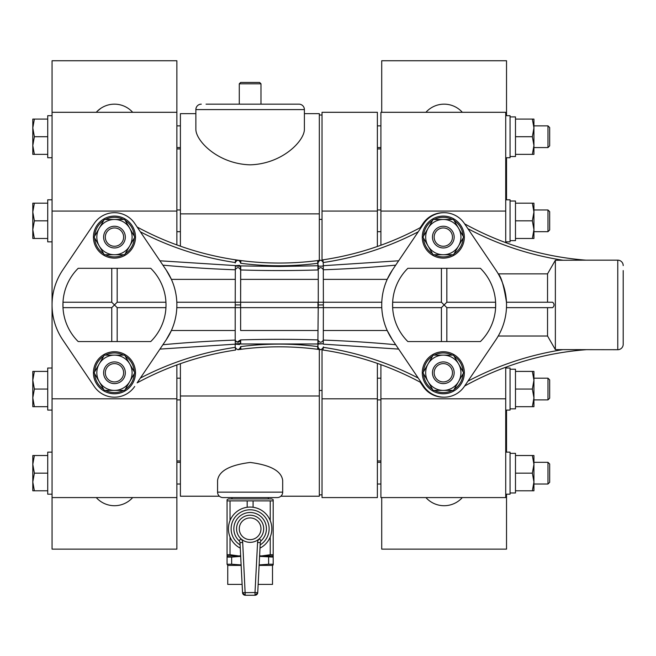<?xml version="1.0" encoding="UTF-8"?>
<svg xmlns="http://www.w3.org/2000/svg" width="656" height="656" viewBox="0 0 656 656"><rect width="100%" height="100%" fill="white"/><g stroke="black" fill="none" stroke-linecap="round" stroke-linejoin="round"><path stroke-width="0.98" d="M273.191 499.716L271.838 498.937L228.427 498.937L227.066 499.716L227.066 500.889L273.191 500.889L273.191 499.765M259.596 555.911L273.191 555.911L273.191 500.889M227.066 557.083L227.066 564.234L231.65 564.234L231.65 557.083L227.066 557.083L227.066 556.304L227.066 557.083L227.747 555.911L240.662 555.911M270.231 536.961L270.231 554.738L261.662 555.911L272.511 555.911L273.191 557.083L273.191 556.304M227.066 500.889L227.066 555.911L238.595 555.911L230.026 554.738L230.026 536.961M270.231 554.738L273.191 554.738M270.231 500.889L270.231 520.593M240.662 555.837L238.595 555.911M261.662 555.911L259.604 555.837M231.65 557.083L240.686 556.378M259.571 556.378L273.191 557.083L273.191 565.013L273.191 564.234L272.511 565.406L272.511 584.398L258.144 584.398M227.066 554.738L230.026 554.738M253.085 507.277L253.085 500.889M247.173 500.889L247.173 507.277M230.026 520.593L230.026 500.889M231.953 497.576L231.953 498.937M268.312 497.576L268.312 498.937M268.616 557.083L268.616 564.234L273.191 564.234M241.121 564.906L231.65 564.234M268.616 564.234L259.136 564.914M241.146 565.406L227.747 565.406L227.066 564.234M259.112 565.406L272.511 565.406M227.747 565.406L227.747 584.398L242.113 584.398M271.838 528.777A21.705 21.705 0 0 0 250.133 507.072A21.705 21.705 0 0 0 228.427 528.777A21.705 21.705 0 0 1 250.133 507.072A21.705 21.705 0 0 1 259.997 548.113A21.705 21.705 0 0 0 250.133 507.072A21.705 21.705 0 0 0 240.26 548.113A21.705 21.705 0 0 1 228.427 528.777M233.848 528.777A16.277 16.277 0 0 1 250.133 512.5A16.277 16.277 0 0 1 266.41 528.777A16.277 16.277 0 0 0 250.133 512.5A16.277 16.277 0 0 0 239.112 540.765A2.714 2.714 0 0 1 239.981 542.619L242.695 542.479L245.246 595.254A2.714 2.714 0 0 1 242.54 592.68L255.012 592.54L255.012 595.254L245.246 595.254A2.714 2.714 0 0 1 242.54 592.68L239.981 542.619A2.714 2.714 0 0 0 239.112 540.765A16.277 16.277 0 0 1 250.133 512.5A16.277 16.277 0 0 1 261.154 540.765A2.714 2.714 0 0 0 260.276 542.619L257.726 592.68A2.714 2.714 0 0 1 255.012 595.254L257.685 593.032M245.246 595.254L242.581 593.032M263.696 528.777A13.563 13.563 0 0 1 250.133 542.348A13.563 13.563 0 0 1 236.562 528.777A13.563 13.563 0 0 1 250.133 515.214A13.563 13.563 0 0 1 263.696 528.777A13.563 13.563 0 0 1 250.133 542.348A13.563 13.563 0 0 1 236.562 528.777A13.563 13.563 0 0 1 250.133 515.214A13.563 13.563 0 0 1 263.696 528.777M434.297 355.134A19.803 19.803 0 0 1 452.328 355.134M453.493 355.134L433.132 355.134L422.948 372.772L428.04 381.587A17.638 17.638 0 0 1 443.308 355.134A17.638 17.638 0 0 1 458.585 363.949L453.493 355.134M454.075 356.142A19.803 19.803 0 0 1 463.095 371.755M463.095 373.781A19.803 19.803 0 0 1 454.075 389.393M452.328 390.402A19.803 19.803 0 0 1 434.297 390.402M432.55 389.393A19.803 19.803 0 0 1 423.53 373.781M423.53 371.755A19.803 19.803 0 0 1 432.55 356.142M463.677 372.772L458.585 363.949A17.638 17.638 0 0 1 458.585 381.587L463.677 372.772M443.308 351.739A21.025 21.025 0 0 1 464.341 372.772A21.025 21.025 0 0 1 443.308 393.797A21.025 21.025 0 0 1 422.284 372.772A21.025 21.025 0 0 1 443.308 351.739M453.493 390.402L458.585 381.587A17.638 17.638 0 0 1 428.04 381.587L433.132 390.402L453.493 390.402M432.46 372.772A10.857 10.857 0 0 1 443.308 361.915A10.857 10.857 0 0 1 454.165 372.772A10.857 10.857 0 0 1 443.308 383.621A10.857 10.857 0 0 1 432.46 372.772M495.829 339.882L464.358 386.441A24.42 24.42 0 0 1 423.899 386.441L392.427 339.882A62.402 62.402 0 0 1 392.427 269.993L423.899 223.434A24.42 24.42 0 0 1 464.358 223.434L495.829 269.993A62.402 62.402 0 0 1 495.829 339.882M480.405 268.312A51.553 51.553 0 0 1 480.405 341.563L407.852 341.563A51.553 51.553 0 0 1 407.852 268.312L480.405 268.312M452.468 372.772A9.159 9.159 0 0 0 443.308 363.613A9.159 9.159 0 0 0 434.157 372.772A9.159 9.159 0 0 0 443.308 381.923A9.159 9.159 0 0 0 452.468 372.772M443.308 258.136A21.025 21.025 0 0 1 422.284 237.103A21.025 21.025 0 0 1 443.308 216.078A21.025 21.025 0 0 1 464.341 237.103A21.025 21.025 0 0 1 443.308 258.136M506.473 302.227L547.539 302.227L547.539 273.855L498.24 273.855C501.151 276.438 503.898 285.893 506.473 302.227L552.639 302.227C554.5 304.031 554.5 305.835 552.639 307.648L506.473 307.648M392.649 307.648L392.649 302.227L441.414 302.227L441.414 268.312L446.843 268.312L446.843 302.227L444.128 304.933L441.414 302.227L444.128 304.942L446.843 302.227L495.608 302.227L495.608 307.648L446.843 307.648L446.843 341.563L446.843 307.648L444.128 304.933L441.414 307.648L392.649 307.648L441.414 307.648L441.414 341.563L441.414 307.648L444.128 304.942M323.383 346.901L322.957 350.033A298.455 298.455 0 0 1 421.48 382.866L423.899 386.441M235.209 262.974L235.242 262.523A301.17 301.17 0 0 1 140.351 231.798L159.949 260.793L235.996 265.631L235.324 266.082L240.719 265.893L240.637 302.227L381.784 302.227L323.383 302.227L323.285 344.162L398.643 349.09L418.241 378.077A301.17 301.17 0 0 0 323.351 347.352C321.284 350.419 319.488 350.271 317.963 346.901L317.963 343.99L317.611 349.295A298.455 298.455 0 0 0 240.982 349.295L238.735 349.591L240.982 349.295L240.637 346.606A301.17 301.17 0 0 1 317.963 346.606L317.963 346.901A2.714 2.263 97.8 0 0 319.857 349.591L317.611 349.295M423.899 223.434L421.48 227.009A298.455 298.455 0 0 1 322.957 259.842L323.383 265.713M317.963 263.269A301.17 301.17 0 0 1 240.637 263.269L240.982 260.58L238.735 260.284L240.982 260.58A298.455 298.455 0 0 0 317.611 260.58L319.857 260.284L317.611 260.58L317.963 265.885L317.963 262.974C319.497 259.604 321.292 259.456 323.351 262.523A301.17 301.17 0 0 0 418.241 231.798L398.643 260.785L323.285 265.713L323.383 302.227M397.659 262.252L395.699 265.147A1088.009 942.246 0 0 1 323.383 269.78C321.456 266.91 319.652 266.959 317.963 269.952L317.963 269.952A1088.009 942.246 0 0 1 279.3 270.559A1088.009 942.246 0 0 1 240.637 269.96L240.637 330.501L317.963 330.501M464.981 385.523L464.628 386.04A298.455 298.455 0 0 1 586.029 349.705L555.37 349.623L547.539 336.02L498.24 336.02M323.383 330.501L387.196 330.501L392.427 339.882M392.427 269.993L387.196 279.374L323.383 279.374M464.628 223.835A298.455 298.455 0 0 0 586.029 260.17L563.094 260.252A301.17 301.17 0 0 1 467.917 228.698M547.539 273.855L555.37 260.252L563.094 260.252M547.539 336.02L547.539 307.648M443.718 212.692A24.42 24.42 0 0 0 423.079 223.434L420.201 227.698M420.201 382.177L423.079 386.441A24.42 24.42 0 0 0 443.718 397.183M467.917 381.177A301.17 301.17 0 0 1 563.094 349.623L617.772 349.705A5.428 5.428 0 0 0 623.2 344.277L623.2 270.567M381.784 307.648L240.637 307.648L240.637 330.501M452.328 254.741A19.803 19.803 0 0 1 434.297 254.741L453.493 254.741L463.677 237.103L453.493 219.473L433.132 219.473L422.948 237.103L433.132 254.741L443.308 254.741A17.638 17.638 0 0 1 428.04 228.288A17.638 17.638 0 0 1 458.585 228.288A17.638 17.638 0 0 1 443.308 254.741M432.55 253.733A19.803 19.803 0 0 1 423.53 238.12M423.53 236.094A19.803 19.803 0 0 1 432.55 220.482M434.297 219.473A19.803 19.803 0 0 1 452.328 219.473M454.075 220.482A19.803 19.803 0 0 1 463.095 236.094M463.095 238.12A19.803 19.803 0 0 1 454.075 253.733M586.029 260.17L617.772 260.17A5.428 5.428 0 0 1 623.2 265.598A5.428 5.428 0 0 0 617.772 260.17L617.772 349.705A5.428 5.428 0 0 0 623.2 344.277L623.2 339.308M555.37 349.623L555.37 260.252M505.719 367.245L505.719 398.807L380.906 398.807L380.906 364.654M317.98 307.648L321.219 307.648M318.258 343.646L323.269 343.793L317.881 343.982L318.611 344.129L317.865 343.621L318.258 304.966L323.269 304.933L318.258 304.966M395.699 344.728A1088.009 942.246 180 0 0 323.383 340.095C321.456 342.965 319.644 342.916 317.963 339.923L318.258 343.613M317.963 262.974A2.714 2.263 82.2 0 1 319.857 260.284L319.939 260.268M317.98 302.227L321.219 302.227M318.258 304.909L318.258 266.262L323.269 266.082L318.258 266.262M240.719 265.893L279.3 266.484L318.611 265.746L318.258 266.229M380.906 245.221L380.906 112.299L505.719 112.299L505.719 242.63M505.719 211.068L380.906 211.068M505.719 398.807L505.719 497.576L380.906 497.576L380.906 398.807M319.939 349.607L320.677 349.705L319.939 349.607A2.714 2.714 0 0 0 320.677 349.705M320.005 260.26L320.612 260.178M317.881 265.893L317.963 269.96M317.963 302.227L317.963 307.648M380.906 148.928L377.38 148.928M380.906 460.947L377.38 460.947M505.719 157.743L510.056 157.743L510.056 115.686L505.719 115.686M510.056 368.024L505.719 368.024L510.056 368.024L510.056 410.074L505.719 410.074M510.056 199.801L505.719 199.801L510.056 199.801L510.056 241.851L505.719 241.851M505.719 494.189L510.056 494.189L510.056 452.132L505.719 452.132M236.996 342.137L240.637 339.915L240.719 343.982L317.881 343.982M240.637 279.374L317.963 279.374M377.38 246.476L377.38 112.299L322.03 112.299L322.03 219.407L319.316 219.407L319.316 113.652L304.392 113.652M377.38 363.399L377.38 398.807L322.03 398.807L322.03 349.902M322.03 398.807L322.03 497.576L377.38 497.576L377.38 398.807M162.893 344.728L160.212 348.697L162.893 344.728A1088.009 942.246 180 0 1 235.217 340.095L235.217 340.095C237.136 342.965 238.948 342.916 240.637 339.923L240.334 343.613L235.324 343.793L240.719 343.982M236.094 341.669L235.217 340.095L235.307 344.162L159.949 349.09L140.351 378.077A301.17 301.17 0 0 1 235.242 347.352C237.308 350.419 239.104 350.271 240.637 346.901A2.714 2.263 82.2 0 1 238.735 349.591L238.579 349.615M176.817 302.227L240.637 302.227L240.637 307.648L238.194 307.648M240.727 304.933L235.324 304.933L240.727 304.933M380.906 378.192L377.38 378.192M380.906 399.898L377.38 399.898M380.906 209.977L377.38 209.977M380.906 231.683L377.38 231.683M380.906 125.862L377.38 125.862M380.906 147.567L377.38 147.567M377.38 211.068L322.03 211.068M380.906 462.308L377.38 462.308M380.906 484.013L377.38 484.013M510.056 156.522L515.485 156.522L515.485 116.907L510.056 116.907M515.485 369.238L510.056 369.238L515.485 369.238L515.485 408.852L510.056 408.852M510.056 201.023L515.485 201.023L510.056 201.023M510.056 240.637L515.485 240.637L515.485 201.023M510.056 492.968L515.485 492.968L515.485 453.353L510.056 453.353M235.906 344.211L239.547 344.523L235.906 344.211M235.209 346.901L235.209 344.162L235.209 346.901M235.307 344.162L235.725 344.023M235.209 339.923L235.209 307.648L240.637 307.648M237.923 349.705L238.661 349.607A2.714 2.714 0 0 1 237.923 349.705L238.661 349.607L237.923 349.705M235.242 347.352L235.643 350.033A298.455 298.455 0 0 0 137.12 382.866L166.173 339.882A62.402 62.402 0 0 0 166.173 269.993L171.396 279.374L235.209 279.374M235.242 262.523C237.308 259.456 239.104 259.604 240.637 262.974A2.714 2.263 97.8 0 0 238.735 260.284L235.643 259.842L235.242 262.523M235.906 265.664L239.547 265.352L235.906 265.664M240.334 266.229L235.324 266.082L240.334 266.262L240.637 269.952C238.948 266.959 237.144 266.91 235.217 269.78A1088.009 942.246 0 0 1 162.893 265.147L159.949 260.793M176.817 307.648L235.217 307.648L235.324 266.082M432.46 237.103A10.857 10.857 0 0 1 443.308 226.254A10.857 10.857 0 0 1 454.165 237.103A10.857 10.857 0 0 1 443.308 247.96A10.857 10.857 0 0 1 432.46 237.103M462.324 497.576A24.42 24.42 0 0 1 425.924 497.576M506.53 494.189L506.53 549.129L381.718 549.129L381.718 497.576M506.53 452.132L506.53 410.074M506.53 368.024L506.53 366.95M381.718 112.299L381.718 60.746L506.53 60.746L506.53 115.686M506.53 157.743L506.53 199.801M506.53 241.851L506.53 242.925M425.924 112.299A24.42 24.42 0 0 1 462.324 112.299M322.03 259.973L322.03 219.407M240.334 343.646L235.324 343.793M235.209 330.501L171.396 330.501L166.173 339.882M237.923 260.17L235.643 259.842A298.455 298.455 0 0 1 137.12 227.009L134.701 223.434A24.42 24.42 0 0 0 94.234 223.434L62.763 269.993A62.402 62.402 0 0 0 62.763 339.882L94.234 386.441A24.42 24.42 0 0 0 134.701 386.441M452.468 237.103A9.159 9.159 0 0 0 443.308 227.952A9.159 9.159 0 0 0 434.157 237.103A9.159 9.159 0 0 0 443.308 246.262A9.159 9.159 0 0 0 452.468 237.103M389.016 334.224L388.5 333.215M586.029 349.705L583.979 349.697M583.856 349.697L571.13 349.64M322.03 390.468L319.316 390.468L319.316 349.517M180.4 363.686L180.4 395.994L319.316 395.994L319.316 390.468M319.316 260.358L319.316 219.407M532.36 119.08L533.935 127.895L533.935 119.08L515.485 119.08M532.36 136.719L533.935 145.534L533.935 127.895L532.36 136.719L515.485 136.719M532.36 154.357L533.935 154.357L533.935 145.534L532.36 154.357L515.485 154.357M532.36 238.464L533.935 238.464L533.935 229.649L532.36 238.464L515.485 238.464M532.36 203.188L533.935 212.011L533.935 203.188L515.485 203.188M532.36 220.826L533.935 229.649L533.935 212.011L532.36 220.826L515.485 220.826M532.36 406.687L533.935 406.687L533.935 371.411L532.36 371.411L533.935 380.226L532.36 389.049L533.935 397.864L532.36 406.687L515.485 406.687M532.36 389.049L515.485 389.049M532.36 371.411L515.485 371.411M532.36 490.795L533.935 490.795L533.935 481.98L532.36 490.795L515.485 490.795M532.36 473.156L533.935 481.98L533.935 464.341L532.36 473.156L515.485 473.156M532.36 455.518L533.935 464.341L533.935 455.518L515.485 455.518M166.173 269.993L134.701 223.434M319.316 395.994L319.316 496.223L280.85 496.223M176.874 364.949L176.874 549.129L52.062 549.129L52.062 211.068L176.874 211.068L176.874 244.926M52.062 398.807L176.874 398.807M150.741 268.312L78.195 268.312A51.553 51.553 0 0 0 78.195 341.563L150.741 341.563A51.553 51.553 0 0 0 150.741 268.312M195.865 113.652L180.4 113.652L180.4 213.881L319.316 213.881M180.4 213.881L180.4 246.189M195.865 129.388C195.898 140.769 217.661 163.836 250.051 164.836C282.547 163.918 304.384 140.745 304.392 129.388L304.392 109.585L195.865 109.585L195.865 129.388M282.687 480.487C281.506 471.098 270.682 465.079 250.207 462.455C229.641 465.047 218.768 471.057 217.571 480.487L217.571 492.148A5.428 5.428 0 0 0 222.999 497.576L277.258 497.576A5.428 5.428 0 0 0 282.687 492.148L282.687 480.487M180.4 395.994L180.4 496.223L219.407 496.223M52.062 211.068L52.062 112.299L176.874 112.299L176.874 211.068M114.472 351.739A21.025 21.025 0 0 1 135.497 372.772A21.025 21.025 0 0 1 114.472 393.797A21.025 21.025 0 0 1 93.439 372.772A21.025 21.025 0 0 1 114.472 351.739M114.472 216.078A21.025 21.025 0 0 1 135.497 237.103A21.025 21.025 0 0 1 114.472 258.136A21.025 21.025 0 0 1 93.439 237.103A21.025 21.025 0 0 1 114.472 216.078M166.017 304.933L165.952 307.648L117.178 307.648L117.178 341.563L117.178 307.648L111.758 302.227L111.758 268.312L117.178 268.312L117.178 302.227L165.952 302.227L166.017 304.933L165.952 302.227L117.178 302.227L114.472 304.933L117.178 302.227L117.178 268.312M111.758 307.648L111.758 341.563L111.758 307.648L62.992 307.648L62.992 302.227L111.758 302.227L114.472 304.933L111.758 307.648L114.472 304.933M547.973 125.862L549.671 127.559L549.671 145.878L547.973 147.567L547.973 125.862L533.935 125.862M547.973 147.567L533.935 147.567M549.671 398.208L547.973 399.898L549.671 398.208L549.671 379.89L547.973 378.192L533.935 378.192L547.973 378.192L547.973 399.898L533.935 399.898M549.671 229.985L547.973 231.683L549.671 229.985L549.671 211.667L547.973 209.977L533.935 209.977L547.973 209.977L547.973 231.683L533.935 231.683M547.973 462.308L549.671 463.997L549.671 482.316L547.973 484.013L547.973 462.308L533.935 462.308M547.973 484.013L533.935 484.013M180.4 148.928L176.874 148.928M180.4 460.947L176.874 460.947M47.724 199.801L52.062 199.801L47.724 199.801L47.724 241.851L52.062 241.851M47.724 368.024L52.062 368.024L47.724 368.024L47.724 410.074L52.062 410.074M52.062 115.686L47.724 115.686L47.724 157.743L52.062 157.743M52.062 452.132L47.724 452.132L47.724 494.189L52.062 494.189M180.4 462.308L176.874 462.308M180.4 484.013L176.874 484.013M180.4 209.977L176.874 209.977M180.4 231.683L176.874 231.683M180.4 125.862L176.874 125.862M180.4 147.567L176.874 147.567M180.4 378.192L176.874 378.192M180.4 399.898L176.874 399.898M206.041 104.156L298.972 104.156A5.428 5.428 0 0 1 304.392 109.585M201.294 104.156A5.428 5.428 0 0 0 195.865 109.585M298.972 104.156L294.224 104.156M549.671 211.667L547.973 209.977M549.671 379.89L547.973 378.192M123.484 390.402A19.803 19.803 0 0 1 105.452 390.402M103.705 389.393A19.803 19.803 0 0 1 94.685 373.781M94.685 371.755A19.803 19.803 0 0 1 103.705 356.142M105.452 355.134A19.803 19.803 0 0 1 123.484 355.134M125.23 356.142A19.803 19.803 0 0 1 134.25 371.755M134.25 373.781A19.803 19.803 0 0 1 125.23 389.393M123.484 254.741A19.803 19.803 0 0 1 105.452 254.741M103.705 253.733A19.803 19.803 0 0 1 94.685 238.12M94.685 236.094A19.803 19.803 0 0 1 103.705 220.482M105.452 219.473A19.803 19.803 0 0 1 123.484 219.473M129.74 228.288A17.638 17.638 0 0 1 114.472 254.741A17.638 17.638 0 0 1 99.195 228.288A17.638 17.638 0 0 1 129.74 228.288L124.648 219.473L104.288 219.473L94.103 237.103L104.288 254.741L124.648 254.741L134.833 237.103L125.23 220.482A19.803 19.803 0 0 1 134.25 236.094M134.25 238.12A19.803 19.803 0 0 1 125.23 253.733M268.739 497.576L231.519 497.576M132.668 497.576A24.42 24.42 0 0 1 96.268 497.576M52.062 112.299L52.062 60.746L176.874 60.746L176.874 112.299M97.154 111.356L100.835 108.314M96.268 112.299A24.42 24.42 0 0 1 132.668 112.299M32.8 212.011L34.374 220.826L32.8 229.649L32.8 212.011L34.374 203.188L32.8 212.011L32.8 203.188L47.724 203.188M34.374 220.826L47.724 220.826M34.374 238.464L32.8 238.464L32.8 229.649L34.374 238.464L47.724 238.464M32.8 397.864L34.374 406.687L32.8 406.687L32.8 397.864L34.374 389.049L32.8 397.864L32.8 371.411L34.374 371.411L32.8 380.226L34.374 389.049L47.724 389.049M34.374 406.687L47.724 406.687M34.374 371.411L47.724 371.411M34.374 154.357L32.8 154.357L32.8 119.08L34.374 119.08L32.8 127.895L34.374 136.719L32.8 145.534L34.374 154.357L47.724 154.357M34.374 136.719L47.724 136.719M34.374 119.08L47.724 119.08M34.374 473.156L32.8 481.98L32.8 455.518L34.374 455.518L32.8 464.341L34.374 473.156L47.724 473.156M34.374 490.795L32.8 490.795L32.8 481.98L34.374 490.795L47.724 490.795M34.374 455.518L47.724 455.518M94.103 372.772L104.288 390.402L124.648 390.402L134.833 372.772L124.648 355.134L104.288 355.134L94.103 372.772M99.195 381.587A17.638 17.638 0 0 1 114.472 355.134A17.638 17.638 0 0 1 129.74 381.587A17.638 17.638 0 0 1 99.195 381.587M125.321 372.772A10.857 10.857 0 0 1 114.472 383.621A10.857 10.857 0 0 1 103.615 372.772A10.857 10.857 0 0 1 114.472 361.915A10.857 10.857 0 0 1 125.321 372.772M103.615 237.103A10.857 10.857 0 0 1 114.472 226.254A10.857 10.857 0 0 1 125.321 237.103A10.857 10.857 0 0 1 114.472 247.96A10.857 10.857 0 0 1 103.615 237.103M105.313 372.772A9.159 9.159 0 0 0 114.472 381.923A9.159 9.159 0 0 0 123.623 372.772A9.159 9.159 0 0 0 114.472 363.613A9.159 9.159 0 0 0 105.313 372.772M123.623 237.103A9.159 9.159 0 0 0 114.472 227.952A9.159 9.159 0 0 0 105.313 237.103A9.159 9.159 0 0 0 114.472 246.262A9.159 9.159 0 0 0 123.623 237.103M207.394 104.156L244.704 104.156M260.981 104.156L260.981 83.812L239.276 83.812L239.276 104.156M260.981 83.812L259.628 82.451L240.637 82.451L239.276 83.812M495.682 304.942L495.608 302.227M495.641 306.86A51.553 51.553 0 0 0 495.616 302.432M260.161 544.906A18.991 18.991 0 0 0 250.133 509.786A18.991 18.991 0 0 0 240.096 544.906M266.41 528.777A16.277 16.277 0 0 1 261.154 540.765A2.714 2.714 0 0 0 260.276 542.619L257.57 542.479L255.012 592.54L257.726 592.68A2.714 2.714 0 0 1 255.012 595.254M239.112 540.765L240.949 538.765A5.428 5.428 0 0 1 242.695 542.479M257.57 542.479A5.428 5.428 0 0 1 259.317 538.765L261.154 540.765M239.276 528.777A10.857 10.857 0 0 0 250.133 539.634A10.857 10.857 0 0 0 260.981 528.777A10.857 10.857 0 0 0 250.133 517.928A10.857 10.857 0 0 0 239.276 528.777M240.637 339.915A1088.009 942.246 180 0 1 317.963 339.915M217.571 492.148L282.687 492.148M441.414 302.227L441.414 268.312M446.843 302.227L446.843 268.312M322.867 265.844L323.285 265.713M240.522 265.877L239.981 265.746M235.307 265.713L235.725 265.852M319.316 115.013L322.03 115.013M319.316 494.862L322.03 494.862M52.062 497.576L176.874 497.576M111.758 302.227L111.758 268.312"/></g></svg>
